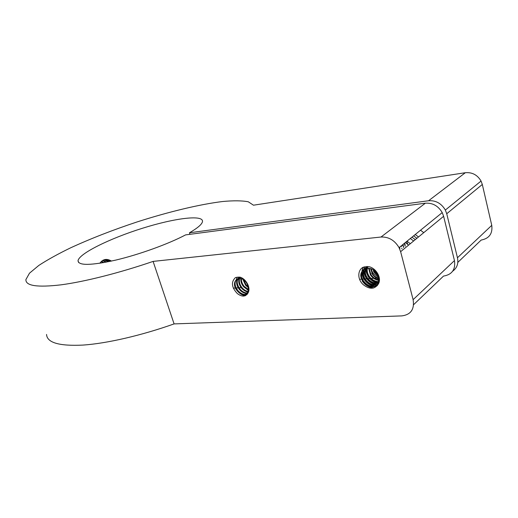 <?xml version="1.0" encoding="UTF-8"?>
<svg xmlns="http://www.w3.org/2000/svg" width="518" height="518" viewBox="0 0 518 518"><rect width="100%" height="100%" fill="white"/><g stroke="black" fill="none" stroke-linecap="round" stroke-linejoin="round"><path stroke-width="0.78" d="M247.118 294.431C243.654 295.513 240.371 294.328 237.263 290.876C229.377 281.883 239.886 272.753 246.626 283.009L248.368 286.842L248.122 292.774C251.023 287.853 246.044 278.801 240.009 277.149L235.489 277.531C230.924 281.941 231.507 287.257 237.25 293.486C242.061 297.157 245.681 296.924 248.122 292.774M237.004 278.943C234.201 281.876 234.479 285.729 237.833 290.494C240.812 293.797 243.984 295.014 247.345 294.153M247.85 293.369C244.729 293.648 241.906 292.353 239.381 289.471C236.325 285.327 235.807 281.701 237.82 278.606M239.776 277.124C236.299 279.837 236.35 283.819 239.944 289.07C242.346 291.835 245.04 293.149 248.031 293M248.4 291.99C245.791 291.686 243.473 290.371 241.446 288.06C238.397 283.858 237.911 280.225 239.996 277.162M239.659 278.386C238.759 281.365 239.549 284.46 242.035 287.678C243.894 289.853 246.056 291.142 248.523 291.53M248.705 290.229L243.531 286.635C241.44 284.013 240.553 281.332 240.87 278.58M241.369 278.736C241.271 281.339 242.178 283.845 244.088 286.266L248.724 289.64M248.575 287.84L245.603 285.25L242.936 279.474M243.667 279.953L246.16 284.861L248.394 286.953M245.118 295.791C242.547 295.292 240.197 293.946 238.079 291.764M245.435 295.661L240.682 293.745M246.931 294.282L240.572 290.734M237.529 286.525L236.318 279.597M236.357 279.364L237.173 277.046M247.222 294.198L242.884 292.366M248.193 292.651L242.184 288.863M239.556 284.952L238.409 278.192M238.455 277.959L238.714 276.988M248.251 292.534L244.71 290.786M248.666 290.669L243.648 286.784L244.095 286.26M240.909 281.028L240.592 277.357M377.182 285.716C371.749 288.04 366.938 286.486 362.749 281.054C355.102 269.897 371.51 262.335 377.745 274.773L378.794 277.648L378.056 284.401C382.206 278.768 376.651 268.492 369.088 266.679M364.128 285.301C369.923 289.452 374.566 289.148 378.056 284.401M363.791 269.308C360.878 272.274 360.703 276.049 363.273 280.633C367.346 285.942 372.066 287.529 377.428 285.399M377.9 284.693C372.72 286.111 368.317 284.376 364.691 279.487C362.322 275.466 362.244 271.944 364.458 268.913M367.897 266.537L364.931 268.525M364.737 268.784C362.794 271.808 362.95 275.233 365.196 279.053C368.699 283.819 372.992 285.586 378.082 284.363M378.483 283.476C373.698 284.129 369.729 282.284 366.582 277.933C364.536 274.495 364.232 271.328 365.656 268.441M365.85 268.11L366.453 267.307M366.666 267.074L367.294 266.505M367.327 266.505L366.938 266.932M366.744 267.171L366.213 267.994M366.032 268.337C364.756 271.179 365.119 274.236 367.12 277.506C370.098 281.695 373.925 283.573 378.606 283.132M378.885 282.077C374.611 282.083 371.141 280.18 368.466 276.366C366.757 273.575 366.278 270.843 367.029 268.162M367.158 267.774L367.56 266.88M367.916 266.789L367.54 267.722M367.417 268.13C366.854 270.7 367.379 273.31 368.984 275.958C371.516 279.571 374.838 281.481 378.956 281.688M379.066 280.452C375.42 279.921 372.52 278.043 370.37 274.831L368.609 268.149M369.094 268.207L370.862 274.404C372.915 277.441 375.654 279.293 379.072 279.966M378.949 278.483C376.12 277.538 373.873 275.816 372.222 273.316L370.487 268.518M371.063 268.719L372.746 272.889L378.839 277.849M378.218 275.79L374.061 271.782L372.986 269.671M373.996 270.37L377.706 274.702M408.644 245.092L405.316 242.566M410.321 243.706L406.986 241.207M413.629 240.987L410.334 238.494M399.579 247.228L399.961 248.251M402 248.886L401.677 248.362M415.281 239.633L411.965 237.166M401.243 245.875L401.547 246.775M403.664 247.546L403.263 246.866M402.758 245.81L402.467 245.033M416.886 238.306L413.617 235.826M402.868 244.554L403.114 245.26M403.224 245.526L403.658 246.426M369.081 266.705L363.286 267.171C357.103 270.085 357.323 280.439 364.115 285.314M373.381 288.021C368.745 287.406 365.015 285.049 362.199 280.944L362.373 280.808M373.886 287.885C369.088 287.432 365.255 285.068 362.393 280.808M374.669 286.331C370.286 285.619 366.77 283.294 364.128 279.364C361.499 274.909 361.247 270.836 363.358 267.146M375.09 286.253C370.577 285.547 366.971 283.216 364.284 279.254C361.668 274.773 361.402 270.72 363.494 267.094M376.482 284.732C372.092 284 368.615 281.695 366.045 277.823C364.258 274.948 363.552 272.079 363.94 269.211M363.947 269.179L364.691 266.738M376.955 284.654C372.481 284 368.887 281.675 366.168 277.68C364.419 274.851 363.733 271.995 364.122 269.101M364.128 269.036L364.769 266.725M378.289 283.178C373.951 282.388 370.493 280.089 367.903 276.282L365.766 268.408M365.786 268.136L365.844 267.664M365.85 267.625L366.077 266.53M378.632 283.042C374.216 282.368 370.7 280.07 368.091 276.139C366.466 273.588 365.74 270.992 365.922 268.363M365.948 268.078L366.019 267.547M366.025 267.489L366.239 266.517M379.04 279.28C375.945 278.082 373.491 276.062 371.665 273.219M379.027 279.111C376.023 277.836 373.607 275.829 371.782 273.083M378.503 276.58L373.491 271.717M378.425 276.347L373.659 271.574M111.467 261.072C106.773 258.314 102.907 259.039 99.87 263.261M111.085 261.156L105.212 259.492M104.26 259.706L109.175 261.564M108.411 261.719L103.93 259.809M102.894 260.269L106.507 262.102M105.743 262.244L102.564 260.457M101.606 261.163L103.788 262.607M103.076 262.736L101.263 261.473M100.382 262.477L101.094 263.066M108.437 259.822L110.094 261.37M465.326 172.721C472.157 172.118 477.402 174.89 481.06 181.047L482.31 184.46L446.736 213.74L445.35 210.049C441.368 203.36 435.774 200.259 428.567 200.751L465.326 172.721L253.47 205.199L248.284 201.78C242.061 200.595 233.534 200.505 222.688 201.508C199.508 204.351 168.609 211.823 137.153 221.918C113.177 229.85 91.058 238.461 70.791 247.746C58.184 253.852 47.533 259.751 38.824 265.43L29.487 273.193L25.9 279.578C25.57 285.858 37.283 287.607 61.033 284.835C84.712 281.701 119.451 272.947 153.101 261.402L174.087 323.905L401.897 315.889C410.871 314.659 414.614 309.246 413.118 299.663L454.461 260.593C455.691 269.483 452.039 274.65 443.512 276.088L413.617 304.681M46.549 334.447C47.015 342.702 59.194 346.244 83.094 345.079C106.87 343.44 141.187 335.567 174.087 323.905M446.736 213.74L457.459 257.757L491.757 225.349C492.767 233.592 489.238 238.5 481.164 240.067L457.821 262.393M482.31 184.46L491.757 225.349M428.567 200.751L189.459 232.776C197.5 228.114 201.839 224.436 202.46 221.73C203.885 214.368 174.65 218.11 142.463 228.257C110.295 238.28 79.099 253.477 78.03 260.722C78.393 265.747 90.928 265.553 115.637 260.127C139.225 254.571 168.447 243.978 185.586 234.894L425.349 203.205C432.588 202.726 438.209 205.853 442.223 212.594L443.622 216.304L400.628 251.683L399.067 247.643C394.658 240.261 388.636 236.726 381.002 237.024L153.101 261.402M400.628 251.683L413.118 299.663M443.622 216.304L454.461 260.593M452.7 271.16C457.031 268.007 458.618 263.539 457.459 257.757M233.301 288.163L241.401 287.594M359.557 279.299L377.739 278.024M418.512 236.972L415.242 234.505M404.526 243.214L404.713 243.764M404.849 244.107L405.231 244.93M405.283 246.218L404.759 245.286M404.338 244.328L404.098 243.622M423.75 232.653L420.532 230.206M406.662 241.634L407.265 243.02M407.485 243.441L407.685 243.797M189.459 232.776L189.951 234.317M381.002 237.024L425.349 203.205M237.263 290.889L237.84 290.501M239.368 289.465L239.938 289.076M241.459 288.053L242.029 287.665M245.603 285.243L246.154 284.868M362.755 281.06L363.286 280.633M364.678 279.487L365.203 279.06M366.582 277.926L367.1 277.499M368.479 276.372L368.991 275.952M370.364 274.825L370.869 274.417M372.222 273.303L372.727 272.889M374.074 271.788L374.579 271.374M445.35 210.049L481.06 181.047M399.067 247.643L442.223 212.594M78.704 262.613L78.03 260.722"/></g></svg>
